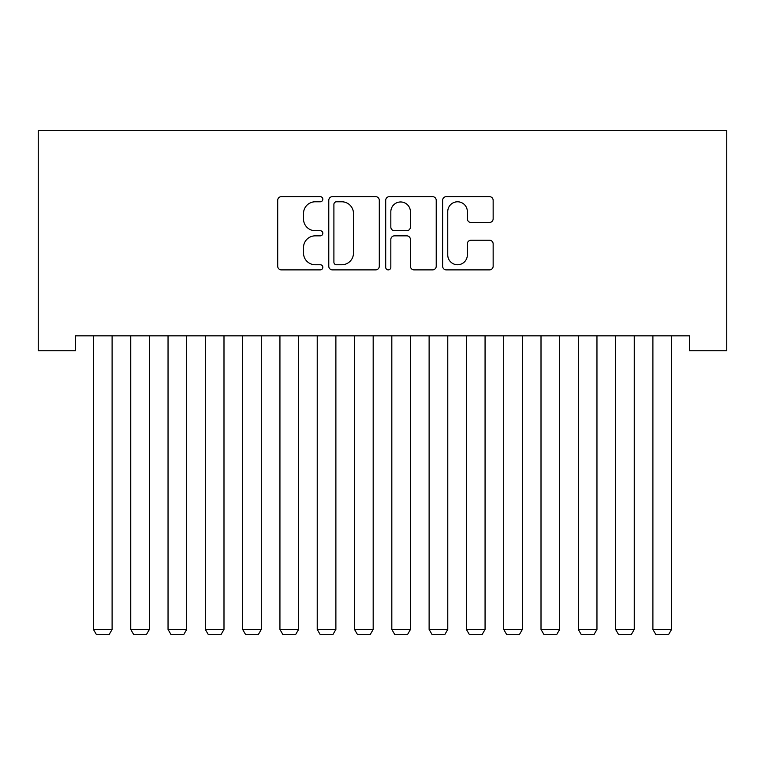 <?xml version="1.0" encoding="UTF-8"?>
<svg xmlns="http://www.w3.org/2000/svg" width="765" height="765" viewBox="0 0 765 765"><rect width="100%" height="100%" fill="white"/><g stroke="black" fill="none" stroke-linecap="round" stroke-linejoin="round"><path stroke-width="1.15" d="M322.83 199.225A2.563 2.563 0 0 0 320.267 196.662L281.367 196.662A3.662 3.662 0 0 0 277.705 200.325L277.705 266.22A3.662 3.662 0 0 0 281.367 269.882L320.267 269.882A2.563 2.563 0 0 0 322.83 267.32A2.563 2.563 0 0 0 320.267 264.757L315.228 264.757A11.714 11.714 0 0 1 303.514 253.043L303.514 247.554A11.714 11.714 0 0 1 315.228 235.84L320.267 235.84A2.563 2.563 0 0 0 322.83 233.277A2.563 2.563 0 0 0 320.267 230.714L315.228 230.714A11.714 11.714 0 0 1 303.514 219L303.514 213.502A11.714 11.714 0 0 1 315.228 201.788L320.267 201.788A2.563 2.563 0 0 0 322.83 199.225M489.495 222.472A3.662 3.662 0 0 0 493.148 218.819L493.148 200.325A3.662 3.662 0 0 0 489.495 196.662L446.291 196.662A3.662 3.662 0 0 0 442.629 200.325L442.629 266.22A3.662 3.662 0 0 0 446.291 269.882L489.495 269.882A3.662 3.662 0 0 0 493.148 266.22L493.148 243.892A3.662 3.662 0 0 0 489.495 240.229L471.001 240.229A3.662 3.662 0 0 0 467.339 243.892L467.339 254.965A9.792 9.792 0 0 1 457.547 264.757A9.792 9.792 0 0 1 447.755 254.965L447.755 211.58A9.792 9.792 0 0 1 457.547 201.788A9.792 9.792 0 0 1 467.339 211.58L467.339 218.819A3.662 3.662 0 0 0 471.001 222.472L489.495 222.472M689.456 335.845L75.544 335.845L75.544 350.762L38.25 350.762L38.25 130.71L726.75 130.71L726.75 350.762L689.456 350.762L689.456 335.845M379.297 200.325A3.662 3.662 0 0 0 375.634 196.662L332.44 196.662A3.662 3.662 0 0 0 328.778 200.325L328.778 266.22A3.662 3.662 0 0 0 332.44 269.882L375.634 269.882A3.662 3.662 0 0 0 379.297 266.22L379.297 200.325M389.366 196.662L432.56 196.662A3.662 3.662 0 0 1 436.222 200.325L436.222 266.22A3.662 3.662 0 0 1 432.56 269.882L414.075 269.882A3.662 3.662 0 0 1 410.413 266.22L410.413 239.502A3.662 3.662 0 0 0 406.751 235.84L394.491 235.84A3.662 3.662 0 0 0 390.829 239.502L390.829 267.32A2.563 2.563 0 0 1 388.266 269.882A2.563 2.563 0 0 1 385.703 267.32L385.703 200.325A3.662 3.662 0 0 1 389.366 196.662M336.466 201.788A2.563 2.563 0 0 0 333.903 204.351L333.903 262.194A2.563 2.563 0 0 0 336.466 264.757L341.773 264.757A11.714 11.714 0 0 0 353.487 253.043L353.487 213.502A11.714 11.714 0 0 0 341.773 201.788L336.466 201.788M410.413 211.771A9.792 9.792 0 0 0 400.621 201.97A9.792 9.792 0 0 0 390.829 211.771L390.829 227.052A3.662 3.662 0 0 0 394.491 230.714L406.751 230.714A3.662 3.662 0 0 0 410.413 227.052L410.413 211.771M112.101 335.845L112.101 629.442L93.445 629.442L93.445 335.845M112.101 629.442L109.299 634.29L96.247 634.29L93.445 629.442M149.395 335.845L149.395 629.442L130.748 629.442L130.748 335.845M149.395 629.442L146.593 634.29L133.54 634.29L130.748 629.442M186.689 335.845L186.689 629.442L168.042 629.442L168.042 335.845M186.689 629.442L183.896 634.29L170.844 634.29L168.042 629.442M223.992 335.845L223.992 629.442L205.336 629.442L205.336 335.845M223.992 629.442L221.19 634.29L208.137 634.29L205.336 629.442M261.286 335.845L261.286 629.442L242.639 629.442L242.639 335.845M261.286 629.442L258.484 634.29L245.431 634.29L242.639 629.442M298.579 335.845L298.579 629.442L279.933 629.442L279.933 335.845M298.579 629.442L295.787 634.29L282.734 634.29L279.933 629.442M335.883 335.845L335.883 629.442L317.226 629.442L317.226 335.845M335.883 629.442L333.081 634.29L320.028 634.29L317.226 629.442M373.177 335.845L373.177 629.442L354.53 629.442L354.53 335.845M373.177 629.442L370.375 634.29L357.322 634.29L354.53 629.442M410.47 335.845L410.47 629.442L391.823 629.442L391.823 335.845M410.47 629.442L407.678 634.29L394.625 634.29L391.823 629.442M447.774 335.845L447.774 629.442L429.117 629.442L429.117 335.845M447.774 629.442L444.972 634.29L431.919 634.29L429.117 629.442M485.067 335.845L485.067 629.442L466.421 629.442L466.421 335.845M485.067 629.442L482.266 634.29L469.213 634.29L466.421 629.442M522.361 335.845L522.361 629.442L503.714 629.442L503.714 335.845M522.361 629.442L519.569 634.29L506.516 634.29L503.714 629.442M559.664 335.845L559.664 629.442L541.008 629.442L541.008 335.845M559.664 629.442L556.863 634.29L543.81 634.29L541.008 629.442M596.958 335.845L596.958 629.442L578.311 629.442L578.311 335.845M596.958 629.442L594.156 634.29L581.104 634.29L578.311 629.442M634.252 335.845L634.252 629.442L615.605 629.442L615.605 335.845M634.252 629.442L631.46 634.29L618.407 634.29L615.605 629.442M671.555 335.845L671.555 629.442L652.899 629.442L652.899 335.845M671.555 629.442L668.753 634.29L655.701 634.29L652.899 629.442"/></g></svg>
